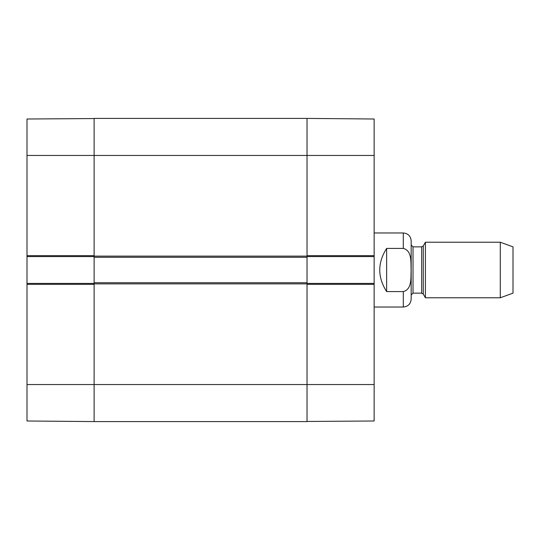 <?xml version="1.0" encoding="UTF-8"?>
<svg xmlns="http://www.w3.org/2000/svg" width="540" height="540" viewBox="0 0 540 540"><rect width="100%" height="100%" fill="white"/><g stroke="black" fill="none" stroke-linecap="round" stroke-linejoin="round"><path stroke-width="0.81" d="M307.031 257.269L307.031 118.415L307.031 255.65L374.146 255.65L374.146 119.003L307.031 118.415L94.115 118.415L94.115 257.269L307.031 257.269L307.031 282.731L94.115 282.731L94.115 421.585L307.031 421.585L307.031 282.731M94.115 282.731L94.115 257.269M386.64 291.587C377.467 277.196 377.467 262.805 386.64 248.413L403.306 248.413C412.304 250.709 410.717 262.697 411.115 270C410.717 277.303 412.304 289.291 403.306 291.587L386.64 291.587L386.64 248.413M403.306 291.587L403.306 307.031C408.085 306.565 410.704 303.939 411.17 299.16L411.17 240.84C410.704 236.061 408.085 233.435 403.306 232.97L374.146 232.97M500.283 297.769L513 293.146L513 246.854L500.283 242.231L425.412 242.231L425.412 297.769L500.283 297.769L500.283 242.231M307.031 256.574L374.146 256.574L374.146 255.65M374.146 256.574L374.146 283.426L307.031 283.426M307.031 421.45L374.146 420.998L374.146 283.426M374.146 284.351L307.031 284.351L307.031 421.585M27 384.554L27 420.998L94.115 421.585L94.115 284.351L27 284.351L27 384.554L374.146 384.554M94.115 283.426L27 283.426L27 284.351M27 283.426L27 256.574L94.115 256.574M94.115 118.55L27 119.003L27 256.574M27 255.65L94.115 255.65L94.115 118.415M307.031 256.115L94.115 256.115M27 155.446L374.146 155.446M94.115 283.885L307.031 283.885M403.306 248.413L403.306 232.97M423.279 245.929L421.673 246.854L421.673 293.146L423.279 294.071L423.279 245.929L425.412 242.231M421.673 293.146L413.026 293.146L413.026 246.854L411.17 245.005M403.306 307.031L374.146 307.031M423.279 294.071L425.412 297.769M421.673 246.854L413.026 246.854M413.026 293.146L411.17 294.995"/></g></svg>
